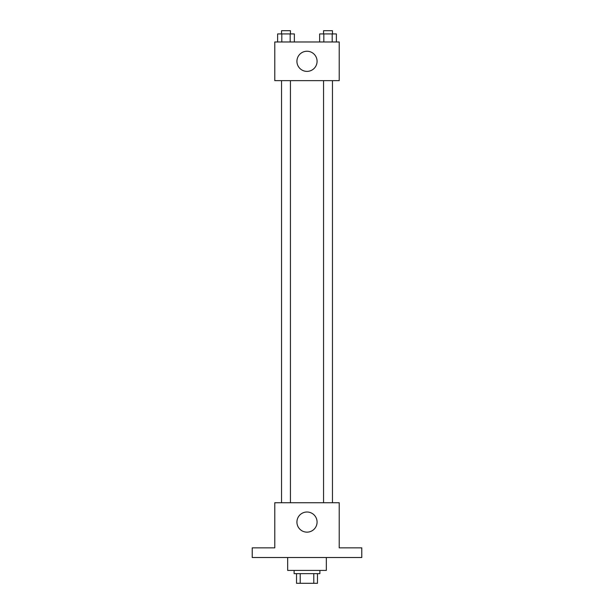 <?xml version="1.0" encoding="UTF-8"?>
<svg xmlns="http://www.w3.org/2000/svg" width="614" height="614" viewBox="0 0 614 614"><rect width="100%" height="100%" fill="white"/><g stroke="black" fill="none" stroke-linecap="round" stroke-linejoin="round"><path stroke-width="0.92" d="M313.785 573.637L313.785 583.3L296.531 583.3L296.531 573.637M313.785 583.3L317.469 583.3L317.469 573.637L317.469 583.3M319.886 570.414L319.886 573.637L294.114 573.637L294.114 570.414M300.215 573.637L300.215 583.3M287.667 557.52L287.667 570.414L326.333 570.414L326.333 557.52M361.776 557.52L252.224 557.52L252.224 547.857L274.78 547.857L274.78 502.743L339.22 502.743L339.22 547.857L361.776 547.857L361.776 557.52M317.07 522.077A10.07 10.07 0 0 1 301.965 530.803A10.07 10.07 0 0 1 301.965 513.358A10.07 10.07 0 0 1 317.07 522.077M323.563 502.743L323.563 80.641M290.437 80.641L290.437 502.743M339.22 80.641L274.78 80.641L274.78 41.975L339.22 41.975L339.22 80.641M317.07 61.308A10.07 10.07 0 0 1 301.965 70.034A10.07 10.07 0 0 1 301.965 52.589A10.07 10.07 0 0 1 317.07 61.308M336.38 41.975L336.38 33.923L319.641 33.923L319.641 41.975M332.197 33.923L332.197 41.975M323.824 33.923L323.824 41.975M323.563 33.923L323.563 30.7L332.458 30.7L332.458 33.923M294.359 41.975L294.359 33.923L277.62 33.923L277.62 41.975M290.176 33.923L290.176 41.975M281.803 33.923L281.803 41.975M281.542 33.923L281.542 30.7L290.437 30.7L290.437 33.923M332.458 502.743L332.458 80.641M281.542 80.641L281.542 502.743"/></g></svg>
